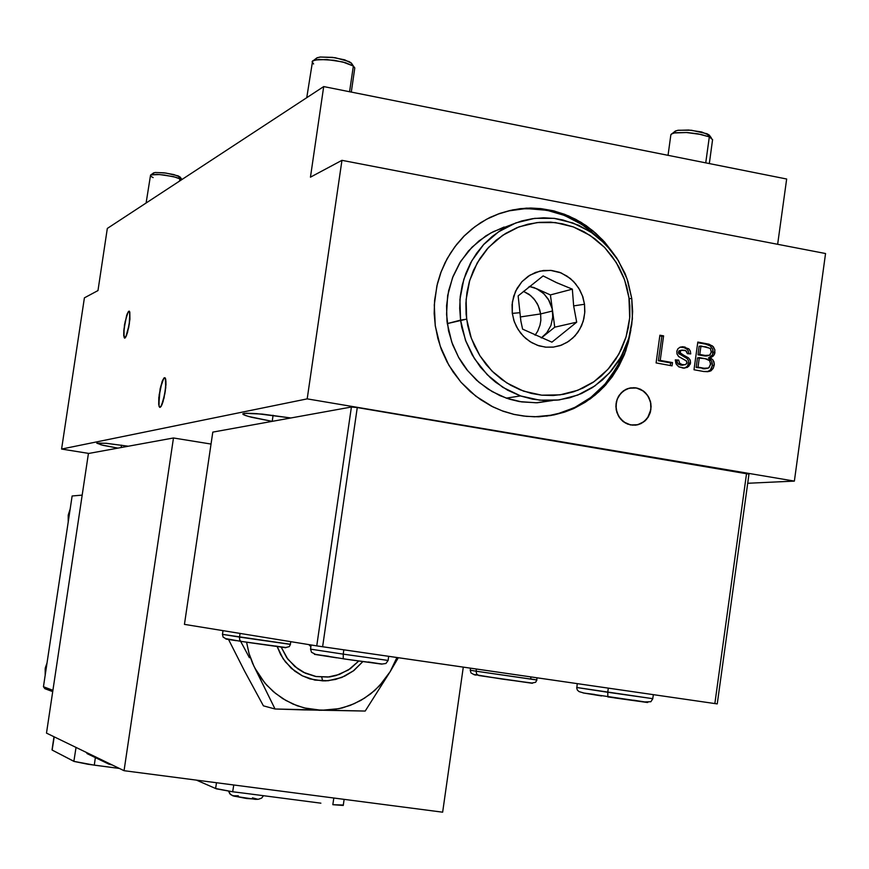 <?xml version="1.0" encoding="UTF-8"?>
<svg xmlns="http://www.w3.org/2000/svg" width="869" height="869" viewBox="0 0 869 869"><rect width="100%" height="100%" fill="white"/><g stroke="black" fill="none" stroke-linecap="round" stroke-linejoin="round"><path stroke-width="1.3" d="M165.24 391.713L162.079 404.476L160.2 407.322L159.081 406.366L159.125 395.015L162.068 381.741L163.915 378.091L165.284 378.113L165.729 387.813L163.068 401.684L161.276 406.127L159.722 407.344L158.723 404.465L158.842 397.567L162.112 381.621L164.056 377.95L165.034 377.798L165.523 378.656L165.968 383.783L165.24 391.713M650.935 409.462L647.666 417.837L642.962 422.443L636.988 424.919L630.536 424.93L623.594 421.845L618.619 416.305L616.099 409.147L616.349 401.858L618.272 396.764L621.509 392.495L625.778 389.431L630.47 387.889L635.402 387.78L640.399 389.247L644.809 392.191L648.111 396.134L650.414 401.38L651.131 406.583L650.403 412.025L648.231 416.99L644.983 420.878L640.833 423.648L635.619 425.137L630.688 424.963L625.322 422.975L621.129 419.651L618.022 415.197L616.24 409.983L616.002 403.933L617.186 399.088L619.239 395.189L623.801 390.615L627.57 388.66L633.783 387.65L637.955 388.324L642.995 390.746L645.873 393.233L649.143 398.002L650.881 403.596L650.935 409.462M129.383 323.55L126.505 335.456L125.169 337.889L123.995 337.226L124.006 328.678L126.711 315.349L128.275 311.775L129.448 311.319L129.894 319.325L127.482 332.534L125.886 336.857L124.593 338.128L123.735 335.586L123.854 330.242L126.537 315.892L128.601 311.384L129.774 312.036L129.383 323.55M546.547 416.132L561.352 412.808L575.43 407.126L588.443 399.219L594.461 394.493L605.345 383.642L610.136 377.581L618.315 364.361L624.463 349.946M630.861 329.97L628.33 342.538L624.333 354.65L618.945 366.121L612.232 376.777L604.303 386.444L595.265 394.993L585.25 402.271L574.431 408.169L562.949 412.601L551 415.469L538.747 416.751L526.397 416.392L514.133 414.415L502.152 410.841L492.94 406.877L475.788 396.177L460.896 382.11L448.871 365.23L440.225 346.22L435.293 325.842L434.294 304.921L436.89 285.858L441.104 271.878L447.155 258.734L454.911 246.655L464.231 235.89L474.898 226.679L486.694 219.173L499.414 213.513L512.786 209.831L526.516 208.158L540.366 208.538L554.064 210.961L568.608 215.903L581.1 222.366L592.647 230.567L602.847 240.17L612.145 251.684L604.466 241.94L595.743 233.218L586.108 225.636L575.702 219.292L564.654 214.306L553.14 210.732L541.322 208.647L530.774 208.06L520.238 208.669L509.831 210.461L499.686 213.426L489.92 217.522L480.633 222.725L471.943 228.971L463.948 236.172L456.746 244.276L450.424 253.161L445.069 262.753L440.713 272.92L437.444 283.555L434.598 300.381L434.218 313.644L435.228 325.451L437.867 338.508L441.506 349.762L447.003 361.852L453.053 371.91L461.081 382.317L470.259 391.582L480.427 399.555L491.452 406.138L503.129 411.2L513.894 414.361L523.518 416.077L534.598 416.816L553.846 414.937L564.524 412.102L573.518 408.593L590.268 398.871L598.893 391.821L605.758 384.848L617.359 368.923L625.756 350.88L630.861 329.97M117.76 448.122L100.978 444.809L97.078 443.049L106.376 443.342L128.438 446.177L105.92 443.299L96.807 443.244L103.096 445.319L117.76 448.122M272.214 421.346L248.577 416.501L243.287 414.578L242.766 413.894L244.287 413.318L262.177 414.078L291.017 417.956L256.822 413.59L246.47 413.166L242.755 413.916L245.025 415.382L251.326 417.218L272.214 421.346L273.094 415.317L272.214 421.346M681.187 350.348L678.776 351.141L678.624 353.422L687.227 358.723L688.498 360.754L688.661 363.188L690.497 362.884L690.105 364.361L687.379 367.381L683.262 368.13L678.493 366.653L675.843 363.275L675.278 359.842L676.332 364.372L679.037 366.968L684.5 368.13L688.715 366.425L690.497 362.884L690.019 359.701L688.465 357.898L683.729 355.16L688.541 357.952L690.334 360.439L690.497 362.884L688.661 363.188L687.227 366.36L684.37 368.141L687.021 366.577M680.058 364.915L677.679 363.361L676.832 360.385L678.646 360.081L679.645 363.253L682.469 364.763L685.532 364.654L687.14 362.623L686.228 360.809L678.591 356.464L676.908 353.868L676.842 351.152L678.005 348.708L680.069 347.22L682.98 346.774L688.987 349.056L690.323 351.109L690.725 353.889L690.312 351.087L688.715 348.827L682.534 346.774L679.786 347.339L677.863 348.893L676.832 351.206L676.94 353.944L678.656 356.518L686.456 361.004L686.89 363.438L685.011 364.817L681.654 364.546L679.515 363.09L678.646 360.081L675.278 359.842L678.646 360.081L676.832 360.385L677.244 362.612L678.667 364.285L683.566 365.013M687.368 353.65L685.717 350.696L681.329 350.272L680.253 351.369L680.329 352.912L683.729 355.16L680.699 353.433L680.221 351.456L681.731 350.131L684.881 350.337L686.782 351.663L687.368 353.65L690.725 353.889L687.368 353.65M710.701 359.788L708.42 358.082L710.853 356.855L712.558 354.682L712.797 349.534L710.266 345.938L705.595 344.178L710.234 345.916L712.743 349.371L713.167 351.978L712.428 354.921L708.42 358.082L711.613 361.091L712.352 365.534L714.22 365.241L713.123 368.423L710.907 370.791L707.735 371.736L703.64 371.443L709.517 371.4L713.253 368.206L714.22 365.241L713.992 361.993L712.765 359.712L710.288 357.767L713.058 360.092L714.296 363.763L714.22 365.241L712.352 365.534L710.375 369.933L707.42 371.747M707.453 343.852L712.406 345.819L714.839 349.827L714.177 354.845L710.288 357.767L713.004 356.29L714.731 353.607L714.85 349.892L713.351 346.753L709.05 344.211L697.796 342.104L707.453 343.852L705.595 344.178L707.453 343.852M597.025 236.498L586.303 227.504L574.528 220.107L561.928 214.458L548.73 210.678L536.662 208.929L524.376 208.766L509.169 210.83L497.372 214.274M616.349 367.989L604.987 384.055L590.822 397.448L574.376 407.648L556.258 414.241M527.711 208.658L547.014 210.331L564.383 215.393L581.828 224.419L597.036 236.498M680.362 347.122L683.86 347.578L686.738 349.034L688.367 351.109L688.878 353.759L688.237 350.826L686.695 349.001L683.979 347.611L680.362 347.122M687.651 365.806L688.683 363.057L688.4 360.472L687.021 358.517L683.957 356.583M682.849 355.986L678.7 353.542L678.32 352.13L679.058 350.891M679.525 350.598L681.09 350.348M682.806 365.186L681.437 365.186M680.861 365.099L682.676 364.806L680.861 365.099M708.235 371.476L710.397 369.912L712.048 366.946L712.406 363.742L711.613 361.091M704.9 368.804L706.019 368.586M703.944 368.804L703.39 368.738M706.019 355.975L704.835 355.932M705.9 346.829L710.44 348.599L711.298 352.227L709.56 355.193L705.128 355.388L708.202 355.638L710.06 354.834L711.353 351.619L710.19 348.339L700.99 345.938L699.143 346.275L697.97 354.748L699.143 346.275L705.9 346.829M703.271 355.703L697.97 354.748L705.128 355.388L703.271 355.703L705.063 355.953L708.268 355.627L706.41 355.942M705.052 358.647L709.658 360.668L710.603 364.535L708.517 368.022L704.14 368.271L707.029 368.489L709.147 367.554L710.668 363.731L709.452 360.439L706.616 358.984L699.371 357.626L697.525 357.93L696.199 367.478L697.525 357.93L705.052 358.647M702.293 368.565L704.509 368.825M552.565 311.037L552.738 317.337L550.913 325.462L546.883 332.599L541.311 337.932L546.883 332.599L550.913 325.462L552.782 316.805L552.108 308.441L549.132 300.598L543.744 293.603L536.597 288.682L529.351 286.466L534.185 287.682L539.703 290.42L544.483 294.33L548.328 299.24L552.217 308.962L554.726 327.168L541.365 337.954L554.726 327.168L550.403 294.906L552.565 311.037L540.648 313.97L540.8 320.465L539.964 325.245L537.65 331.208L535.065 335.206L537.65 331.208L539.964 325.245L540.8 320.465L540.648 313.97L520.183 316.979L540.648 313.97L539.768 309.744L537.324 303.781L533.653 298.545L528.949 294.309L523.475 291.3L530.622 295.59L535 300.196L538.28 305.703L540.648 313.97L552.565 311.037M509.929 225.343L493.451 231.534L485.771 235.966L471.965 247.252L460.7 261.384L452.488 277.732L447.687 295.612L446.514 314.241L448.556 330.752L452.662 344.678L458.81 357.778L462.612 363.905L466.849 369.705L476.56 380.144L487.683 388.834L499.936 395.558L509.592 399.197L519.434 401.565L536.108 402.771L552.586 400.533L537.292 402.727L521.758 401.945L506.54 398.187L492.136 391.582L479.047 382.338L467.696 370.748L458.495 357.202L451.75 342.158L447.318 323.583L460.516 320.118L459.658 308.267L460.244 296.427L462.286 284.804L465.741 273.605L470.542 263.003L476.614 253.183L483.859 244.308L492.126 236.542L501.304 229.981L511.211 224.767L521.693 220.954L532.567 218.619L543.668 217.782L554.78 218.467L562.949 219.944L578.721 225.31L593.299 233.696L599.979 238.932L611.798 251.239L616.849 258.202L624.985 273.431L628.005 281.556L631.817 298.48L627.038 278.71L618.261 260.428L605.91 244.537L590.583 231.838L573.029 222.964L554.096 218.38L534.728 218.336L515.904 222.855L498.567 231.751L483.609 244.569L471.813 260.7L463.785 279.318L459.951 299.468L460.516 320.118L465.447 340.213L474.496 358.712L487.172 374.68L502.814 387.302L520.64 395.96L539.703 400.229L559.071 399.914L577.744 395.08L594.809 385.966L609.441 373.051L620.911 357.007L628.678 338.606L632.371 318.782L631.817 298.48L632.665 311.547L631.741 324.561L629.069 337.27L624.702 349.403L618.717 360.722L611.233 370.998L602.413 380.003L592.419 387.563L581.459 393.516L569.76 397.73L557.561 400.109L545.102 400.609L532.654 399.197L520.466 395.906L507.594 390.127L495.688 382.273L490.214 377.613L480.351 367L472.193 354.878L465.947 341.56L461.787 327.407L460.516 320.118L466.61 319.151L466.066 299.555L469.705 280.437L477.309 262.775L488.497 247.469L502.684 235.303L519.13 226.852L536.988 222.551L555.367 222.594L573.334 226.939L589.997 235.358L604.552 247.404L616.273 262.492L624.605 279.84L629.145 298.621L629.829 305.834L629.764 316.696L628.428 327.417L625.821 337.867L621.498 348.925L615.752 359.212L609.441 367.663L601.294 375.962L593.071 382.317L583.077 388.03L573.486 391.854L563.492 394.363L553.216 395.514L541.713 395.178L531.448 393.429L520.335 389.888L510.776 385.325L501.826 379.536L493.592 372.605L486.227 364.632L479.851 355.769L474.572 346.134L470.477 335.89L467.631 325.212L466.077 314.252L465.849 303.227L466.946 292.277L469.358 281.599L473.518 270.27L479.797 258.701L486.922 249.229L496.156 240.192L505.617 233.413L516.968 227.689L527.939 224.169L539.28 222.323L550.772 222.171L562.2 223.724L573.334 226.939L583.957 231.741L594.809 238.758L604.552 247.404L612.254 256.529L618.695 266.642L623.768 277.569L626.777 286.77L628.982 297.415L629.677 317.891L626.169 336.716L618.793 354.183L607.898 369.412L594.016 381.665L577.809 390.311L560.081 394.895L541.713 395.178L523.616 391.115L506.714 382.903L491.876 370.922L479.851 355.769L471.28 338.215L466.61 319.151L447.318 323.583L447.003 321.052L446.59 305.801L448.621 290.746L453.031 276.342L459.701 262.981L468.434 251.054L478.96 240.919L490.985 232.838L504.15 227.059M520.9 320.998L522.627 329.09L551.967 342.169L576.734 322.16L573.616 305.866L572.313 289.116L556.54 282.631L543.092 275.907L518.163 295.862L520.9 320.998L518.163 295.862L543.092 275.907L556.29 282.523L572.313 289.116L573.616 305.866L576.734 322.16L551.967 342.169L522.627 329.09L520.9 320.998M584.533 304.248L584.772 312.862L583.197 321.258L579.884 329.047L575.006 335.825L568.804 341.256L561.57 345.08L553.672 347.079L545.515 347.166L537.487 345.33L530.003 341.647L523.442 336.314L518.13 329.59L514.361 321.812L512.297 313.372L512.058 304.704L513.655 296.253L517.012 288.421L521.943 281.632L528.211 276.212L535.489 272.431L543.407 270.487L551.576 270.465L559.582 272.355L567.012 276.081L573.518 281.426L578.765 288.139L582.502 295.873L584.533 304.248L582.849 296.894L579.851 289.985L575.647 283.794L570.401 278.558L561.026 272.92L550.555 270.357L539.888 271.106L529.949 275.104L521.943 281.632L515.556 291.256L512.362 302.021L512.221 312.84L513.829 320.27L516.523 326.777L520.607 333.109L525.767 338.497L531.795 342.734L538.954 345.819L546.025 347.22L553.173 347.144L560.125 345.601L567.077 342.375L572.823 338.041L577.635 332.588L581.535 325.745L583.881 318.684L584.837 311.786L584.533 304.248L573.616 305.866L584.533 304.248M629.091 388.182L636.705 388.008L643.896 391.419L648.393 396.612L650.816 403.173L651.131 406.692L649.903 413.568L646.395 419.455L641.083 423.529L637.976 424.691L630.449 424.908L625.408 423.029L620.281 418.684L616.957 412.677L615.882 405.823L617.207 399.056L620.748 393.288L626.028 389.312L629.113 388.182L623.29 390.974L618.565 396.242L616.425 401.532L615.882 406.757L616.881 412.46L619.304 417.381L622.758 421.193L627.516 424.039L632.589 425.202L637.737 424.756L644.157 421.574L648.589 416.392L650.924 409.538L650.566 401.967L647.427 395.113L642.452 390.377L635.956 387.867L629.091 388.182M158.755 404.78L160.168 388.769L163.85 378.178L165.295 378.124L165.957 381.817L164.936 393.657L161.362 405.975L159.646 407.3L158.755 404.78L159.57 407.246L160.917 406.67L164.024 398.143L165.946 384.663L165.74 379.525L164.784 377.667L162.753 380.035L160.526 387.15L158.886 397.111L158.755 404.78M129.85 312.319L129.242 324.398L125.929 336.748L124.452 338.063L123.746 335.63L124.539 324.81L127.243 313.85L128.894 311.178L129.85 312.319L129.025 311.135L127.906 312.384L125.082 321.758L123.691 333.109L124.593 338.128L126.494 335.51L128.721 327.363L129.948 318.651L129.85 312.319M583.099 692.897L601.587 695.95L583.077 692.897M652.869 698.698L607.746 692.289L607.92 696.895L607.746 692.289L576.723 687.52L652.695 698.687L653.412 694.668M594.613 694.483L586.13 693.31M614.589 697.872L647.275 702.467M647.742 702.489L646.916 702.315M644.841 701.967L633.588 700.208M607.952 696.895L645.754 702.109M336.705 657.855L314.48 654.379L336.737 657.866M388.095 660.451L343.222 654.118L388.085 660.451L385.966 663.514L382.121 664.046L347.785 659.452L315.599 654.314L311.547 652.315L310.537 649.121L343.222 654.118L343.255 658.832L343.222 654.118L310.537 649.11M328.96 656.258L319.629 654.965M316.979 654.618L314.904 654.379M350.055 659.821L381.806 664.133M379.525 663.742L368.271 661.993M343.277 658.832L380.741 663.949M536.933 679.96L535.63 682.295L531.893 683.077L502.554 679.091L473.714 674.453L471.041 672.899L470.248 670.205L476.125 671.15L476.647 674.007L478.808 675.561L476.647 674.007L476.125 671.15L536.531 679.927L537.227 677.853M474.246 674.822L476.006 675.115M482.567 676.136L532.078 683.273M532.436 683.295L531.665 683.143M529.797 682.828L526.918 682.371M478.808 675.561L531.252 683.067M530.916 676.94L530.633 678.928L536.879 679.96L476.125 671.15L476.429 669.054L476.125 671.15M229.883 639.465L240.952 641.365L239.725 640.051L239.529 637.042L222.562 634.392M290.398 644.309L239.529 637.042L239.627 639.736L240.659 641.279L225.571 638.628L223.127 637.042L222.431 634.392L290.224 644.298L290.887 641.702M227.895 639.204L226.103 638.997M225.897 639.008L236.107 640.638M246.383 642.169L285.749 647.742M285.814 647.709L240.637 641.268L285.814 647.524L289.258 646.612L290.507 644.32M282.566 647.155L275.321 646.036M670.868 134.945L671.813 133.75L675.126 132.783L687.14 132.512L697.959 133.815L709.332 136.911L701.044 134.423L686.412 132.468L674.442 132.903L671.444 133.989L670.868 134.945M711.385 138.008L709.191 135.01L706.964 133.685L691.366 130.241L678.254 130.22L675.463 131.045L672.139 133.587M709.31 163.546L712.634 139.703L709.332 136.911L712.634 139.583M709.473 135.314L701.761 132.001L688.715 130.013L677.548 130.35L675.017 131.36L674.974 132.794M313.622 63.937L312.069 61.677L314.676 60.004L326.82 59.483L342.592 61.949L353.346 66.033L345.786 62.818L334.12 60.287L318.923 59.396L312.677 60.863L306.79 97.686M353.498 66.142L351.434 63.155L349.121 61.58L335.086 57.723L320.085 57.05L316.837 57.908L313.568 60.374M351.282 92.092L354.802 68.064L353.346 66.033L354.802 67.858M351.597 63.361L344.765 59.896L332.382 57.343L320.628 56.985L317.283 57.702L315.958 59.005M153.15 177.591L150.424 176.038L150.793 174.941L159.7 174.528L173.485 176.668L181.882 179.568L175.831 177.254L164.784 175.082L156.735 174.376L150.587 175.049L146.111 203.02M181.979 179.503L180.155 177.004L178.123 175.907L165.783 173.018L155.725 172.442L153.694 172.855L150.891 174.886M180.22 177.07L173.811 174.56L164.165 172.801L155.247 172.486L153.346 173.072L153.52 173.941M68.716 518.38L69.661 512.058M68.216 515.208L68.271 521.346L68.173 515.48L70.063 509.375L68.282 514.774L68.923 515.176L68.216 515.208M45.633 672.248L46.578 665.893M45.166 668.815L45.221 674.963L45.166 668.815L47.024 662.928L45.318 667.946L45.84 669.032L45.166 668.815M73.908 761.342L94.232 765.122L95.351 757.583L94.232 765.122L119.205 768.37L88.073 764.253L74.147 761.461L52.194 750.088L54.171 736.879L52.194 750.088L73.908 761.342L75.983 747.438L73.908 761.342M53.965 736.771L52.01 749.871M322.562 680.905L309.929 678.885L301.977 675.691L294.678 671.129L285.423 662.015L280.654 654.694L277.178 646.612L283.033 658.691L291.343 668.38L302.369 675.886L314.936 680.101L328.134 680.731L341.702 677.483L353.889 670.499L362.753 661.657L353.27 670.966L344.808 676.115L335.543 679.471L325.832 680.883L322.562 680.905L321.791 677.201L322.562 680.905M321.465 710.342L304.117 707.92L293.027 704.086L282.631 698.567L273.148 691.485L264.806 683.001L254.834 668.065L275.038 709.017L302.705 709.875L365.176 711.059L390.203 671.661L383.338 681.426L374.604 690.54L364.6 698.144L354.237 703.727L342.473 707.866L331.686 709.886L319.271 710.266L307.68 708.756L297.122 705.726L285.792 700.468L275.419 693.397L266.772 685.25L259.407 675.832L253.965 666.327L249.055 653.64L246.557 642.202L248.968 653.336L252.564 663.297L275.038 709.017L365.176 711.059L390.203 671.661L379.405 685.891L370.628 693.864L360.809 700.425L350.153 705.411L338.91 708.713L321.465 710.342M249.425 657.703L243.885 647.318L249.425 657.703M240.626 641.311L243.885 647.318L240.626 641.311M263.405 705.845L275.038 709.017L263.405 705.845L244.493 670.966L228.59 639.465M396.937 657.54L390.203 671.661L398.36 657.746L390.203 671.661L396.937 657.54M281.208 647.166L286.792 657.746L294.765 666.501L305.193 673.16L315.686 676.495L327.95 677.06L339.323 674.496L350.272 668.706L358.625 661.07L348.36 669.999L336.053 675.55L329.46 676.897L316.066 676.56L303.346 672.258L297.589 668.717L287.856 659.202L281.208 647.166M86.878 753.369L86.976 752.76M108.527 763.981L112.405 765.078L108.614 764.025L108.636 763.254L108.527 763.981L87.161 753.608L87.269 752.902L87.161 753.608L108.527 763.981M215.631 788.552L232.729 791.735L216.348 788.813L196.481 780.156L215.631 788.552L216.49 782.763L215.631 788.552M342.777 805.031L332.881 804.694L343.233 805.411L344.146 799.371M257.333 799.187L252.477 797.861M238.323 795.808L233.283 795.765M233.479 795.95L230.546 794.505L228.949 791.616M228.884 791.203L230.035 793.951L232.751 795.787M233.783 796.037L244.862 798.231L257.191 799.328M234.337 796.221L255.562 799.393M539.725 209.223L541.322 208.647M682.067 364.665L680.253 364.969M685.065 347.089L683.24 347.415M708.246 344.005L706.388 344.341M506.377 398.132L520.466 395.906M530.579 286.683L528.298 287.313M652.858 698.698L650.87 701.674L644.526 701.989L583.903 693.06L579.058 691.659L577.418 690.225L576.744 688.498L577.277 683.653M310.537 649.121L311.135 644.994M388.085 660.44L388.682 656.345M470.248 670.205L470.542 668.196M222.431 634.392L222.975 630.666M668.011 155.312L670.901 134.706M228.504 791.138L229.84 793.81L232.24 795.493L246.611 798.459L258.419 799.317L261.634 798.1L263.47 795.711M569.238 410.385L567.609 410.613M121.432 445.145L121.073 447.524L121.432 445.145M88.66 453.444L61.612 449.11L84.358 297.839L61.612 449.11L88.66 453.444M825.55 253.552L341.995 160.363L307.159 398.882L794.375 481.1L825.55 253.552L794.375 481.1L307.159 398.882L61.612 449.11L307.159 398.882L341.995 160.363L310.439 177.2L323.724 86.585L107.354 228.417L98.023 290.539L84.358 297.839L98.023 290.539L107.354 228.417L323.724 86.585L786.673 178.992L323.724 86.585L310.439 177.2L341.995 160.363L825.55 253.552M672.508 362.623L672.052 365.816L656.073 362.96L659.94 335.238L663.612 335.901L660.179 360.418L672.508 362.623L660.179 360.418L663.612 335.901L659.94 335.238L656.073 362.96L672.052 365.816L672.508 362.623L670.694 362.916L672.508 362.623M703.64 371.443L693.962 369.716L697.796 342.104L693.962 369.716L703.64 371.443M747.655 483.305L794.375 481.1L747.655 483.305M786.673 178.992L777.657 244.33L786.673 178.992M593.245 231.067L590.203 230.491M659.853 335.901L663.612 335.901L661.82 336.249L658.398 360.722L660.179 360.418L658.398 360.722L670.694 362.916L670.336 365.512L670.694 362.916L658.398 360.722L661.82 336.249L659.853 335.901M675.289 360.277L676.832 360.385L675.289 360.277M682.48 347.252L684.294 346.916L682.48 347.252M678.32 352.13L680.145 351.815L678.32 352.13M678.526 353.248L680.34 352.933L678.526 353.248M679.504 354.259L681.318 353.933L679.504 354.259M681.904 355.475L683.729 355.16L681.904 355.475M697.709 342.755L705.595 344.178L697.709 342.755M713.101 352.857L714.97 352.532L713.101 352.857M708.42 358.082L710.288 357.767L708.42 358.082M699.817 354.433L700.99 345.938L699.817 354.433L697.97 354.748L705.128 355.388L699.817 354.433M698.046 367.185L699.371 357.626L698.046 367.185L696.199 367.478L704.14 368.271L698.046 367.185M629.145 298.621L631.817 298.48L629.145 298.621M512.297 313.372L519.543 312.699L512.297 313.372M536.13 288.475L550.403 294.906L536.13 288.475M572.313 289.116L550.403 294.906L572.313 289.116M576.734 322.16L554.726 327.168L576.734 322.16M607.746 692.289L608.322 688.139L607.746 692.289M343.222 654.118L343.831 649.849L343.222 654.118M239.529 637.042L240.061 633.436L239.529 637.042M357.289 407.604L748.926 474.126L717.24 703.89L714.839 703.564L746.59 473.301L357.289 407.604L322.584 646.775L714.839 703.564L316.718 645.906L184.434 624.398L212.84 432.056L351.402 407.061L357.289 407.604L351.402 407.061L316.718 645.906L184.434 624.398L212.84 432.056L351.402 407.061L316.718 645.906L322.584 646.775L357.289 407.604M714.839 703.564L746.59 473.301L748.926 474.126L717.24 703.89L714.839 703.564M709.332 136.911L706.964 133.685L709.332 136.911L705.715 162.829L709.332 136.911M353.346 66.033L350.642 62.47L353.346 66.033L349.588 91.745L353.346 66.033M178.123 175.907L179.894 178.579L179.514 181.121L179.894 178.579L178.123 175.907M173.463 437.954L211.069 444.07L173.463 437.954L124.093 770.738L173.463 437.954L88.399 453.488L173.463 437.954M463.286 667.142L442.614 812.189L124.093 770.738L442.614 812.189L463.286 667.142M46.491 733.154L124.093 770.738L46.491 733.154L88.399 453.488L46.491 733.154M43.45 686.771L72.073 495.982L82.175 495.058L72.073 495.982L43.45 686.771L52.911 690.301L43.45 686.771L44.84 688.65L43.45 686.771M52.716 691.615L44.84 688.65L52.716 691.615M310.885 646.699L308.788 644.613L310.885 646.699M232.729 791.735L233.707 785L232.729 791.735L244.917 793.31L232.729 791.735M333.848 798.035L332.881 804.694L333.848 798.035M320.9 803.141L244.917 793.31L320.9 803.141"/></g></svg>
